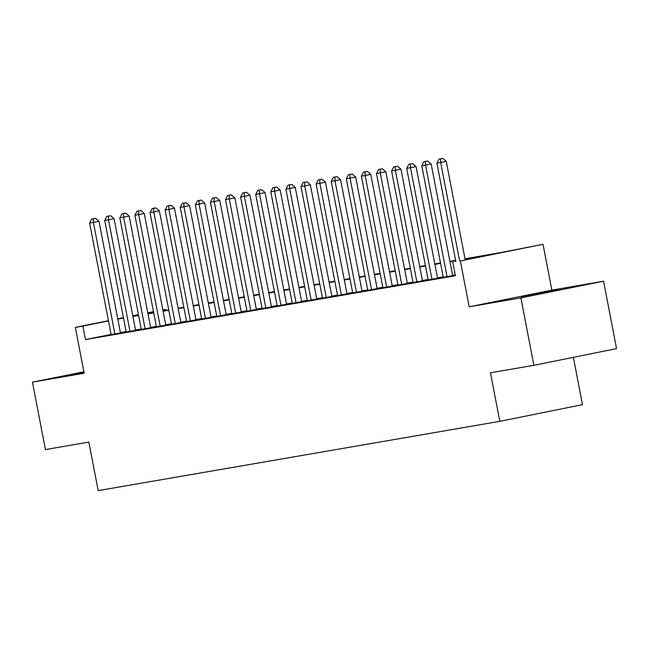 <?xml version="1.0" encoding="UTF-8"?>
<svg xmlns="http://www.w3.org/2000/svg" width="649" height="649" viewBox="0 0 649 649"><rect width="100%" height="100%" fill="white"/><g stroke="black" fill="none" stroke-linecap="round" stroke-linejoin="round"><path stroke-width="0.97" d="M560.03 289.422L521.569 296.991L560.03 289.422M83.924 372.007L72.38 374.489L84.021 372.502M465 258.732L501.961 252.356L543.026 244.3L460.352 260.971L486.32 255.511L465.09 259.178M551.853 290.135L469.178 306.815L520.896 297.891L533.876 365.306L616.55 348.627L603.57 281.212L551.853 290.135L543.026 244.3M573.375 357.339L582.486 404.66L499.811 421.331L98.186 490.62L88.84 442.083L45.43 449.57L32.45 382.156L84.159 373.24L75.333 327.396L108.432 320.72M162.85 309.889L165.56 309.419L162.858 309.962M165.746 310.368L165.56 309.419M520.896 297.891L603.57 281.212M83.883 371.788L32.45 382.156M443.275 277.301L452.653 275.598M428.178 279.906L437.548 278.202M413.08 282.51L422.45 280.806M397.975 285.114L407.353 283.41M382.878 287.718L392.256 286.014M367.78 290.322L377.158 288.618M352.683 292.926L362.061 291.223M337.585 295.53L346.955 293.827M322.488 298.134L331.858 296.431M307.383 300.738L316.761 299.035M292.285 303.351L301.663 301.639M277.188 305.955L286.566 304.251M262.091 308.559L271.469 306.855M246.993 311.163L256.363 309.459M231.896 313.767L241.266 312.064M216.79 316.371L226.168 314.668M201.693 318.975L211.071 317.272M186.596 321.579L195.974 319.876M171.498 324.184L180.876 322.48M156.401 326.788L165.771 325.084M141.304 329.392L150.673 327.688M126.206 332.004L135.576 330.3M111.068 334.413L85.481 339.573L455.395 275.752L452.799 262.269M455.217 274.811L452.588 275.265M443.194 276.88L437.483 277.869M428.097 279.492L422.385 280.473M412.999 282.096L407.288 283.078M397.902 284.7L392.191 285.682M382.796 287.304L377.093 288.286M367.699 289.908L361.996 290.89M352.602 292.512L346.899 293.494M337.504 295.117L331.793 296.106M322.407 297.721L316.696 298.71M307.31 300.325L301.598 301.314M292.204 302.929L286.501 303.919M277.107 305.541L271.404 306.523M262.009 308.145L256.306 309.127M246.912 310.749L241.201 311.731M231.815 313.353L226.103 314.335M216.717 315.958L211.006 316.939M201.612 318.562L195.909 319.543M186.514 321.166L180.811 322.147M171.417 323.77L165.714 324.76M156.32 326.374L150.609 327.364M141.222 328.978L135.511 329.968M126.125 331.59L120.414 332.572M111.101 334.608L120.479 332.905M469.178 306.815L460.352 260.971M85.481 339.573L82.885 326.09L75.333 327.396M533.876 365.306L490.466 372.794L499.811 421.331M138.505 314.879L132.826 316.022L138.537 315.057M147.931 313.435L153.635 312.453M163.029 310.83L168.74 309.849M178.126 308.226L183.837 307.245M193.224 305.622L198.935 304.641M208.329 303.018L214.032 302.036M223.426 300.414L229.129 299.424M238.524 297.81L244.227 296.82M253.621 295.206L259.332 294.216M268.718 292.602L274.43 291.612M283.816 289.989L289.527 289.008M298.921 287.385L304.624 286.404M314.019 284.781L319.722 283.8M329.116 282.177L334.819 281.195M344.213 279.573L349.925 278.591M359.311 276.969L365.022 275.987M374.408 274.365L380.119 273.375M389.505 271.761L395.217 270.771M404.611 269.157L410.314 268.167M419.708 266.552L425.411 265.563M434.806 263.94L440.509 262.959M449.903 261.336L455.614 260.354M153.521 311.844L147.842 312.988M117.769 318.837L123.448 317.694M132.785 315.812L138.464 314.66M147.802 312.777L153.48 311.634M108.472 320.931L82.885 326.09M455.695 260.793L449.992 261.782M440.598 263.397L434.887 264.386M425.501 266.009L419.789 266.99M410.403 268.613L404.692 269.595M395.298 271.217L389.595 272.199M380.2 273.821L374.497 274.803M365.103 276.425L359.4 277.407M350.006 279.029L344.294 280.011M334.908 281.634L329.197 282.623M319.811 284.238L314.1 285.227M304.714 286.842L299.002 287.832M289.608 289.446L283.905 290.436M274.511 292.058L268.808 293.04M259.413 294.662L253.71 295.644M244.316 297.266L238.605 298.248M229.219 299.87L223.507 300.852M214.121 302.475L208.41 303.456M199.016 305.079L193.313 306.06M183.918 307.683L178.215 308.673M168.821 310.287L163.118 311.277M153.724 312.891L148.013 313.881M138.626 315.495L132.915 316.485M123.529 318.107L117.818 319.089M120.495 332.978L98.981 221.268L93.391 222.388L114.889 334.032M93.261 218.745L95.5 218.291L91.752 219.005L93.261 218.745L93.391 222.388L89.619 223.045L111.117 334.681M98.981 221.268L95.5 218.291M91.752 219.005L89.619 223.045M135.592 330.373L114.078 218.656L108.497 219.784L129.995 331.42M108.359 216.141L110.598 215.687L106.85 216.401L108.359 216.141L108.497 219.784L104.716 220.441L126.214 332.077M114.078 218.656L110.598 215.687M106.85 216.401L104.716 220.441M150.69 327.769L129.175 216.052L123.594 217.18L145.092 328.816M123.464 213.529L125.695 213.083L121.947 213.797L123.464 213.529L123.594 217.18L119.814 217.829L141.312 329.473M129.175 216.052L125.695 213.083M121.947 213.797L119.814 217.829M165.787 325.165L144.273 213.448L138.691 214.576L160.189 326.212M138.562 210.925L140.792 210.479L137.053 211.193L138.562 210.925L138.691 214.576L134.919 215.225L156.417 326.869M144.273 213.448L140.792 210.479M137.053 211.193L134.919 215.225M180.884 322.553L159.378 210.844L153.789 211.972L175.287 323.608M153.659 208.321L155.89 207.875L152.15 208.58L153.659 208.321L153.789 211.972L150.016 212.621L171.514 324.257M159.378 210.844L155.89 207.875M152.15 208.58L150.016 212.621M195.99 319.949L174.476 208.24L168.886 209.367L190.384 321.004M168.756 205.717L170.987 205.271L167.247 205.976L168.756 205.717L168.886 209.367L165.114 210.016L186.612 321.653M174.476 208.24L170.987 205.271M167.247 205.976L165.114 210.016M211.087 317.345L189.573 205.636L183.983 206.763L205.482 318.399M183.854 203.113L186.093 202.666L182.345 203.372L183.854 203.113L183.983 206.763L180.211 207.412L201.709 319.048M189.573 205.636L186.093 202.666M182.345 203.372L180.211 207.412M226.185 314.741L204.67 203.032L199.089 204.159L220.587 315.795M198.951 200.509L201.19 200.054L197.442 200.768L198.951 200.509L199.089 204.159L195.308 204.808L216.807 316.444M204.67 203.032L201.19 200.054M197.442 200.768L195.308 204.808M241.282 312.137L219.768 200.427L214.186 201.555L235.684 313.191M214.048 197.904L216.287 197.45L212.539 198.164L214.048 197.904L214.186 201.555L210.406 202.204L231.904 313.84M219.768 200.427L216.287 197.45M212.539 198.164L210.406 202.204M256.379 309.532L234.865 197.823L229.284 198.951L250.782 310.587M229.154 195.3L231.385 194.846L227.645 195.56L229.154 195.3L229.284 198.951L225.511 199.6L247.009 311.236M234.865 197.823L231.385 194.846M227.645 195.56L225.511 199.6M271.477 306.928L249.97 195.219L244.381 196.339L265.879 307.983M244.251 192.696L246.482 192.242L242.742 192.956L244.251 192.696L244.381 196.339L240.609 196.996L262.107 308.632M249.97 195.219L246.482 192.242M242.742 192.956L240.609 196.996M286.582 304.324L265.068 192.607L259.478 193.735L280.976 305.371M259.349 190.092L261.579 189.638L257.84 190.352L259.349 190.092L259.478 193.735L255.706 194.392L277.204 306.028M265.068 192.607L261.579 189.638M257.84 190.352L255.706 194.392M301.68 301.72L280.165 190.003L274.576 191.131L296.074 302.767M274.446 187.488L276.685 187.034L272.937 187.748L274.446 187.488L274.576 191.131L270.803 191.78L292.301 303.424M280.165 190.003L276.685 187.034M272.937 187.748L270.803 191.78M316.777 299.116L295.263 187.399L289.673 188.526L311.171 300.163M289.543 184.876L291.782 184.43L288.034 185.143L289.543 184.876L289.673 188.526L285.901 189.175L307.399 300.82M295.263 187.399L291.782 184.43M288.034 185.143L285.901 189.175M331.874 296.504L310.36 184.795L304.779 185.922L326.277 297.558M304.641 182.272L306.88 181.825L303.132 182.531L304.641 182.272L304.779 185.922L300.998 186.571L322.496 298.207M310.36 184.795L306.88 181.825M303.132 182.531L300.998 186.571M346.972 293.9L325.457 182.191L319.876 183.318L341.374 294.954M319.746 179.668L321.977 179.221L318.229 179.927L319.746 179.668L319.876 183.318L316.104 183.967L337.594 295.603M325.457 182.191L321.977 179.221M318.229 179.927L316.104 183.967M362.069 291.296L340.563 179.586L334.973 180.714L356.471 292.35M334.843 177.063L337.074 176.617L333.335 177.323L334.843 177.063L334.973 180.714L331.201 181.363L352.699 292.999M340.563 179.586L337.074 176.617M333.335 177.323L331.201 181.363M377.166 288.691L355.66 176.982L350.071 178.11L371.569 289.746M349.941 174.459L352.172 174.005L348.432 174.719L349.941 174.459L350.071 178.11L346.298 178.759L367.796 290.395M355.66 176.982L352.172 174.005M348.432 174.719L346.298 178.759M392.272 286.087L370.757 174.378L365.168 175.506L386.666 287.142M365.038 171.855L367.277 171.401L363.529 172.115L365.038 171.855L365.168 175.506L361.396 176.155L382.894 287.791M370.757 174.378L367.277 171.401M363.529 172.115L361.396 176.155M407.369 283.483L385.855 171.774L380.265 172.902L401.763 284.538M380.136 169.251L382.375 168.797L378.627 169.511L380.136 169.251L380.265 172.902L376.493 173.551L397.991 285.187M385.855 171.774L382.375 168.797M378.627 169.511L376.493 173.551M422.467 280.879L400.952 169.17L395.371 170.289L416.869 281.934M395.233 166.647L397.472 166.193L393.724 166.907L395.233 166.647L395.371 170.289L391.59 170.947L413.089 282.583M400.952 169.17L397.472 166.193M393.724 166.907L391.59 170.947M437.564 278.275L416.05 166.558L410.468 167.685L431.966 279.321M410.338 164.043L412.569 163.589L408.821 164.302L410.338 164.043L410.468 167.685L406.688 168.342L428.186 279.979M416.05 166.558L412.569 163.589M408.821 164.302L406.688 168.342M452.661 275.671L431.155 163.954L425.566 165.081L447.064 276.717M425.436 161.439L427.667 160.984L423.927 161.698L425.436 161.439L425.566 165.081L421.793 165.73L443.291 277.374M431.155 163.954L427.667 160.984M423.927 161.698L421.793 165.73M465.203 259.77L446.252 161.35L440.663 162.477L459.614 260.898M440.533 158.827L442.764 158.38L439.024 159.094L440.533 158.827L440.663 162.477L436.891 163.126L455.866 261.652M446.252 161.35L442.764 158.38M439.024 159.094L436.891 163.126"/></g></svg>
